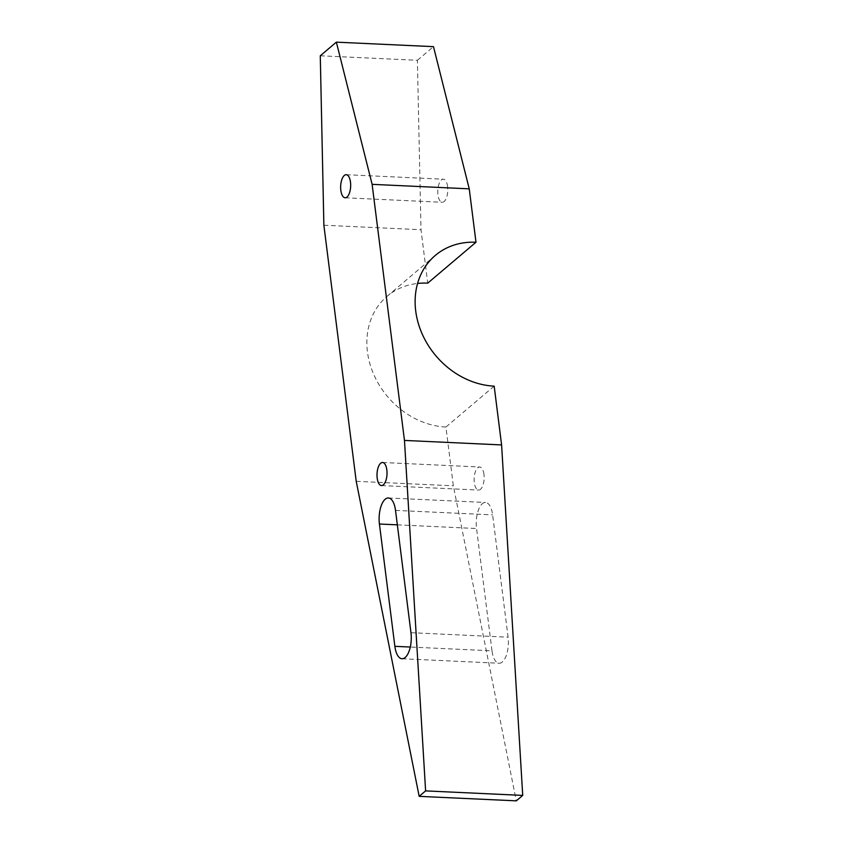 <?xml version="1.0" encoding="UTF-8"?>
<svg xmlns="http://www.w3.org/2000/svg" width="843" height="843" viewBox="0 0 843 843"><rect width="100%" height="100%" fill="white"/><g stroke="black" fill="none" stroke-linecap="round" stroke-linejoin="round"><path stroke-width="0.63" stroke-dasharray="4.21 3.16" d="M447.601 186.651A11.549 4.995 -87.3 0 0 443.313 179.201A11.549 4.995 -87.3 0 0 437.949 194.828A11.549 4.995 -87.3 0 0 442.248 202.278A11.549 4.995 -87.3 0 0 447.601 186.651M483.966 474.44A11.549 4.995 -87.3 0 0 479.667 466.99A11.549 4.995 -87.3 0 0 474.314 482.618A11.549 4.995 -87.3 0 0 478.603 490.068A11.549 4.995 -87.3 0 0 483.966 474.44M320.277 55.786L417.39 60.285L420.994 229.728L427.738 283.132M417.39 60.285L433.481 46.65M491.996 650.828L476.548 528.519A19.252 8.314 92.7 0 1 485.484 502.47A19.252 8.314 92.7 0 1 492.628 514.883L508.087 637.192A19.252 8.314 92.7 0 1 499.151 663.241A19.252 8.314 92.7 0 1 491.996 650.828L410.299 647.045M494.177 386.136L445.926 427.032L453.344 485.81L516.295 800.85M445.926 427.032A77.008 64.437 -130.3 0 1 374.166 375.409A77.008 64.437 -130.3 0 1 387.042 296.336A77.008 64.437 -130.3 0 1 417.58 283.448M356.22 481.311L453.344 485.81M323.87 225.229L420.994 229.728M410.962 632.693L508.087 637.192M395.515 510.384L492.628 514.883M397.338 524.841L476.548 528.519M346.188 174.701L443.313 179.201M382.553 462.491L479.667 466.99M387.042 296.336L435.294 255.44M381.479 485.568L478.603 490.068M345.124 197.778L442.248 202.278M402.027 658.741L499.151 663.241M388.36 497.971L485.484 502.47"/><path stroke-width="1.26" d="M350.488 182.151A11.549 4.995 -87.3 0 0 346.188 174.701A11.549 4.995 -87.3 0 0 340.835 190.328A11.549 4.995 -87.3 0 0 345.124 197.778A11.549 4.995 -87.3 0 0 350.488 182.151M386.842 469.941A11.549 4.995 -87.3 0 0 382.553 462.491A11.549 4.995 -87.3 0 0 377.19 478.118A11.549 4.995 -87.3 0 0 381.479 485.568A11.549 4.995 -87.3 0 0 386.842 469.941M410.962 632.693A19.252 8.314 92.7 0 1 402.027 658.741A19.252 8.314 92.7 0 1 394.872 646.328L379.424 524.019A19.252 8.314 92.7 0 1 388.36 497.971A19.252 8.314 92.7 0 1 395.515 510.384L410.962 632.693M404.471 440.425L372.121 184.343L336.357 42.15L320.277 55.786L323.87 225.229L356.22 481.311L419.171 796.35L425.61 790.892L404.471 440.425L501.596 444.925L494.177 386.136A77.008 64.437 -130.3 0 1 422.427 334.513A77.008 64.437 -130.3 0 1 435.294 255.44A77.008 64.437 -130.3 0 1 475.989 242.247L427.738 283.132A77.008 64.437 -130.3 0 0 417.58 283.448M336.357 42.15L433.481 46.65L469.245 188.843L475.989 242.247M419.171 796.35L516.295 800.85L522.723 795.402L501.596 444.925M372.121 184.343L469.245 188.843M425.61 790.892L522.723 795.402M394.872 646.328L410.299 647.045M379.424 524.019L397.338 524.841"/></g></svg>
